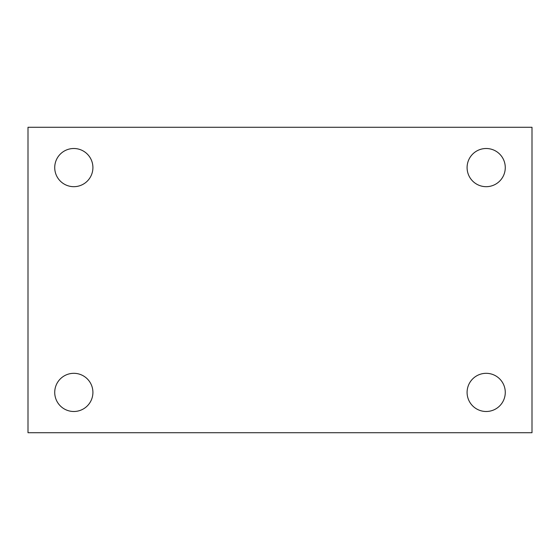 <?xml version="1.0" encoding="UTF-8"?>
<svg xmlns="http://www.w3.org/2000/svg" width="560" height="560" viewBox="0 0 560 560"><rect width="100%" height="100%" fill="white"/><g stroke="black" fill="none" stroke-linecap="round" stroke-linejoin="round"><path stroke-width="0.84" d="M28 127.274L532 127.274L532 432.726L28 432.726L28 127.274M73.815 373.317A19.089 19.089 0 0 1 92.911 392.406A19.089 19.089 0 0 1 73.815 411.495A19.089 19.089 0 0 1 54.726 392.406A19.089 19.089 0 0 1 73.815 373.317M486.185 373.317A19.089 19.089 0 0 1 505.274 392.406A19.089 19.089 0 0 1 486.185 411.495A19.089 19.089 0 0 1 467.089 392.406A19.089 19.089 0 0 1 486.185 373.317M486.185 148.505A19.089 19.089 0 0 1 505.274 167.594A19.089 19.089 0 0 1 486.185 186.683A19.089 19.089 0 0 1 467.089 167.594A19.089 19.089 0 0 1 486.185 148.505M73.815 148.505A19.089 19.089 0 0 1 92.911 167.594A19.089 19.089 0 0 1 73.815 186.683A19.089 19.089 0 0 1 54.726 167.594A19.089 19.089 0 0 1 73.815 148.505"/></g></svg>
